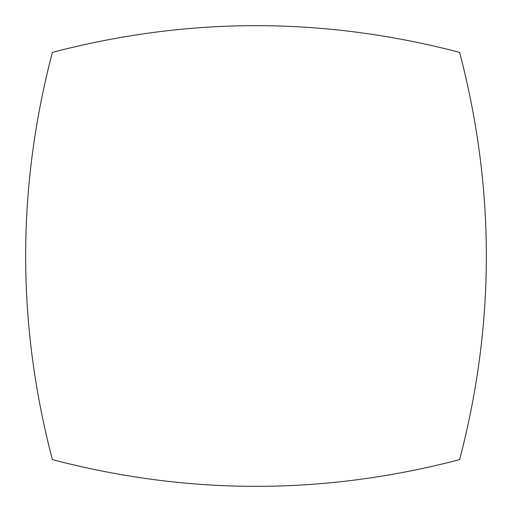 <?xml version="1.0" encoding="UTF-8"?>
<svg xmlns="http://www.w3.org/2000/svg" width="512" height="512" viewBox="0 0 512 512"><rect width="100%" height="100%" fill="white"/><g stroke="black" fill="none" stroke-linecap="round" stroke-linejoin="round"><path stroke-width="0.77" d="M52.39 459.61C16.755 323.872 16.755 188.128 52.39 52.39C188.128 16.755 323.872 16.755 459.61 52.39C495.245 188.128 495.245 323.872 459.61 459.61C323.872 495.245 188.128 495.245 52.39 459.61"/></g></svg>
